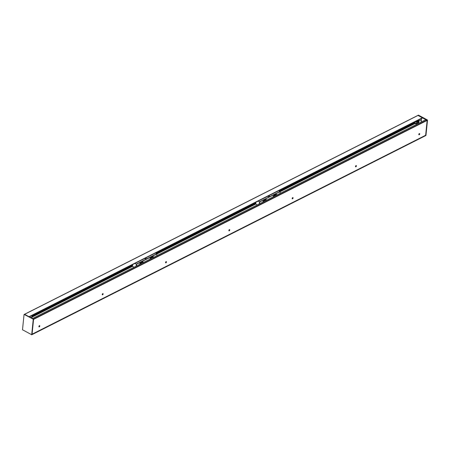 <?xml version="1.0" encoding="UTF-8"?>
<svg xmlns="http://www.w3.org/2000/svg" width="450" height="450" viewBox="0 0 450 450"><rect width="100%" height="100%" fill="white"/><g stroke="black" fill="none" stroke-linecap="round" stroke-linejoin="round"><path stroke-width="0.67" d="M418.804 134.471A0.681 0.366 118.3 0 0 419.226 133.802L419.243 133.622M419.321 133.611A0.681 0.366 -61.7 0 1 419.586 133.594A0.681 0.366 -61.7 0 1 419.586 134.37A0.681 0.366 -61.7 0 1 418.939 134.797A0.681 0.366 -61.7 0 1 418.854 134.224A0.681 0.366 -61.7 0 1 419.321 133.611M355.489 166.477A0.681 0.366 118.3 0 0 355.905 165.808L355.928 165.628M356.006 165.623A0.681 0.366 -61.7 0 1 356.271 165.6A0.681 0.366 -61.7 0 1 356.271 166.376A0.681 0.366 -61.7 0 1 355.624 166.804A0.681 0.366 -61.7 0 1 355.539 166.23A0.681 0.366 -61.7 0 1 356.006 165.623M292.174 198.489A0.681 0.366 118.3 0 0 292.59 197.814L292.613 197.64M292.691 197.629A0.681 0.366 -61.7 0 1 292.956 197.612A0.681 0.366 -61.7 0 1 292.956 198.388A0.681 0.366 -61.7 0 1 292.309 198.816A0.681 0.366 -61.7 0 1 292.219 198.242A0.681 0.366 -61.7 0 1 292.691 197.629M228.859 230.496A0.681 0.366 118.3 0 0 229.275 229.826L229.292 229.646M229.376 229.635A0.681 0.366 -61.7 0 1 229.641 229.618A0.681 0.366 -61.7 0 1 229.641 230.394A0.681 0.366 -61.7 0 1 228.994 230.822A0.681 0.366 -61.7 0 1 228.904 230.248A0.681 0.366 -61.7 0 1 229.376 229.635M165.544 262.502A0.681 0.366 118.3 0 0 165.96 261.832L165.977 261.653M166.056 261.647A0.681 0.366 -61.7 0 1 166.32 261.624A0.681 0.366 -61.7 0 1 166.32 262.401A0.681 0.366 -61.7 0 1 165.673 262.828A0.681 0.366 -61.7 0 1 165.589 262.26A0.681 0.366 -61.7 0 1 166.056 261.647M102.229 294.514A0.681 0.366 118.3 0 0 102.645 293.839L102.662 293.664M102.741 293.653A0.681 0.366 -61.7 0 1 103.005 293.636A0.681 0.366 -61.7 0 1 103.005 294.412A0.681 0.366 -61.7 0 1 102.358 294.84A0.681 0.366 -61.7 0 1 102.274 294.266A0.681 0.366 -61.7 0 1 102.741 293.653M38.908 326.52A0.681 0.366 118.3 0 0 39.33 325.851L39.347 325.671M39.426 325.659A0.681 0.366 -61.7 0 1 39.69 325.642A0.681 0.366 -61.7 0 1 39.69 326.419A0.681 0.366 -61.7 0 1 39.043 326.846A0.681 0.366 -61.7 0 1 38.959 326.272A0.681 0.366 -61.7 0 1 39.426 325.659M31.815 334.659L33.57 319.371L32.068 334.198L425.632 135.264L32.046 334.232M32.029 334.541L31.691 334.716L33.227 319.545L33.57 319.371L32.496 318.561L426.026 119.616M426.077 119.587L427.157 120.403L425.649 135.231M425.329 135.416L425.486 135.714L32.012 334.609M145.367 258.142A1.018 0.523 5.8 0 0 146.16 257.743L146.104 258.322M132.643 264.572L132.536 266.012L133.836 267.311M155.475 253.029L156.797 253.744L136.266 264.122L134.938 263.413M146.115 258.204A1.024 0.529 -174.2 0 1 146.115 258.266A1.024 0.529 -174.2 0 1 145.856 258.57A1.024 0.529 -174.2 0 1 144.534 258.564M136.333 266.046L136.597 264.212L136.119 266.153L136.316 264.223M156.842 253.856L156.864 255.667M136.597 264.212L156.96 253.918M139.444 264.471A2.706 1.451 -61.7 0 1 140.372 263.036L142.763 261.827A2.706 1.451 -61.7 0 1 143.066 261.923A2.706 1.451 -61.7 0 1 143.483 262.429M149.709 259.284A2.706 1.451 -61.7 0 1 150.643 257.844L153.028 256.641A2.706 1.451 -61.7 0 1 153.332 256.731A2.706 1.451 -61.7 0 1 153.754 257.237M136.406 264.111L156.769 253.817M143.347 262.502A2.706 1.451 118.3 0 0 142.965 261.877M153.613 257.31A2.706 1.451 118.3 0 0 153.236 256.686M141.508 263.43L140.737 263.014L141.441 263.464M140.737 263.014L142.493 262.131L143.257 262.541M140.012 264.184A2.576 1.384 -61.7 0 1 140.687 263.059M151.774 258.238L151.003 257.827L151.712 258.272M151.003 257.827L152.758 256.939L153.529 257.355M150.283 258.992A2.576 1.384 -61.7 0 1 150.958 257.867M268.577 195.857A1.018 0.523 5.8 0 0 269.37 195.458M255.853 202.286L255.746 203.726L257.046 205.02M278.685 190.744L280.007 191.458L259.47 201.836L258.148 201.127M269.325 195.919A1.024 0.529 -174.2 0 1 269.325 195.981A1.024 0.529 -174.2 0 1 269.066 196.284A1.024 0.529 -174.2 0 1 267.744 196.273M259.47 201.836L259.329 203.867L259.521 201.977L280.17 191.632L280.074 193.382M259.537 203.76L259.712 202.084M262.654 202.185A2.706 1.451 -61.7 0 1 263.582 200.751L265.972 199.541A2.706 1.451 -61.7 0 1 266.276 199.637A2.706 1.451 -61.7 0 1 266.692 200.143M272.919 196.993A2.706 1.451 -61.7 0 1 273.853 195.559L276.238 194.355A2.706 1.451 -61.7 0 1 276.542 194.445A2.706 1.451 -61.7 0 1 276.964 194.951M259.808 201.926L279.979 191.531M266.558 200.211A2.706 1.451 118.3 0 0 266.175 199.592M276.823 195.024A2.706 1.451 118.3 0 0 276.441 194.4M264.718 201.144L263.947 200.728L264.651 201.178M263.947 200.728L265.702 199.845L266.468 200.256M266.496 200.244L265.702 199.845M263.222 201.898A2.576 1.384 -61.7 0 1 263.897 200.773M274.984 195.953L274.213 195.542L274.922 195.986M274.213 195.542L275.968 194.653L276.739 195.069M273.488 196.706A2.576 1.384 -61.7 0 1 274.168 195.581M31.899 315.501A1.547 1.035 63.2 0 1 32.136 316.603L31.961 318.274M415.007 123.429L416.672 124.324M414.259 122.782L414.512 123.142M418.646 123.328L418.877 121.095A1.547 1.035 -116.8 0 0 418.641 119.992M416.666 120.994L416.396 123.632L414.388 122.552L416.621 121.421M416.627 121.376L414.388 122.552M418.179 120.229A0.771 0.518 63.2 0 1 418.298 120.786L418.011 123.649M417.195 124.059L417.302 120.668M418.146 122.31L417.696 122.231L418.224 120.319M417.718 122.023L418.168 122.102M418.033 123.401L416.97 123.941M417.752 121.686L418.185 121.916M421.206 118.699A1.547 1.035 63.2 0 1 421.442 119.796L421.217 122.029M31.691 334.716L22.5 329.771L24.041 314.601L24.384 314.421M417.971 115.448L427.157 120.403L33.57 319.371L24.255 314.483M427.5 120.229L425.959 135.399L425.616 135.574L427.331 119.908L33.401 319.05L24.598 314.314L24.114 314.477M33.058 319.219L33.227 319.545M24.457 314.303L418.044 115.329L418.522 115.166L427.331 119.908M29.042 316.699L422.55 117.692L28.997 316.721M422.584 117.754L29.261 316.817L422.556 117.996M28.963 316.659L24.598 314.314L418.185 115.341L422.55 117.692M417.791 121.275L418.236 121.399M32.034 334.519L425.486 135.619M30.442 317.458L32.136 316.603M418.877 121.095L421.442 119.796M414.293 122.895L279.36 191.109M255.78 203.029L156.15 253.395M132.57 265.314L32.108 316.103M415.074 122.923L279.748 191.317M156.549 253.609L255.735 203.473M132.525 265.742L32.141 316.502M32.119 316.176L132.559 265.399M156.229 253.434L255.769 203.113M279.439 191.149L414.343 122.951M32.473 318.549L426.043 119.587M32.062 334.226L425.632 135.264M31.995 334.637L425.486 135.714M140.13 263.931L139.815 263.756M150.396 258.739L150.081 258.57M269.314 196.037L269.37 195.452M265.854 199.884L266.507 200.239M263.34 201.645L263.025 201.471M273.606 196.453L273.291 196.284M31.956 334.671L31.613 334.839M425.543 135.697L425.886 135.523M418.044 115.329L418.387 115.161M29.278 316.828L422.544 118.024M32.079 317.109L132.744 266.22M157.033 253.941L255.954 203.934M280.243 191.655L415.097 123.48M417.763 121.556L418.095 121.388"/></g></svg>
